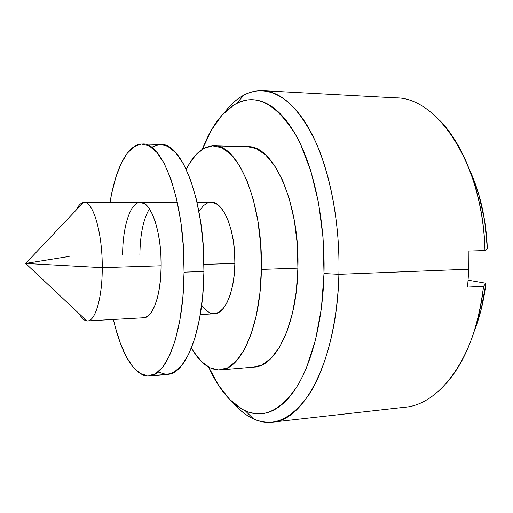 <?xml version="1.0" encoding="UTF-8"?>
<svg xmlns="http://www.w3.org/2000/svg" width="513" height="513" viewBox="0 0 513 513"><rect width="100%" height="100%" fill="white"/><g stroke="black" fill="none" stroke-linecap="round" stroke-linejoin="round"><path stroke-width="0.77" d="M272.294 422.141C258.129 423.206 245.118 416.793 233.268 402.891C239.577 410.233 246.33 415.581 253.531 418.935C272.801 427.739 291.358 419.538 309.185 394.337C325.89 368.501 337.605 323.799 338.894 274.32C337.259 358.985 304.369 420.936 272.294 422.141L404.744 407.245C440.064 404.77 476.353 356.375 483.528 286.318L485.958 283.247L468.189 280.175L485.958 283.247C483.874 300.58 480.021 316.406 474.397 330.725L481.091 309.82L485.958 283.247L483.528 286.318L467.555 287.107L468.831 269.197L338.894 274.32L324.011 273.538L323.055 237.705L318.586 202.975L310.923 171.316L300.618 144.39C296.79 136.33 292.705 129.321 288.357 123.364C284.01 117.419 279.521 112.603 274.891 108.903C270.268 105.216 265.612 102.645 260.944 101.189C256.269 99.74 251.678 99.349 247.157 100.003L240.501 101.702L234.082 104.838L222.135 115.002L211.625 129.738L202.372 149.264C211.067 126.679 222.424 111.424 236.448 103.504C256.596 93.257 276.392 103.78 295.821 135.073C313.776 166.885 325.261 220.667 324.011 273.538L338.894 274.32C340.318 218.012 327.756 160.761 308.242 127.288C288.627 93.796 264.24 84.318 244.124 94.976C237.134 98.74 230.703 104.472 224.829 112.167C235.852 97.605 248.472 90.442 262.675 90.686C282.362 91.846 300.259 109.416 316.361 143.39C331.302 177.299 340.074 226.432 338.894 274.32L468.831 269.197L468.927 251.037L484.952 250.568C483.438 164.814 437.66 97.175 395.767 97.874L262.675 90.686M102.254 267.651C102.549 231.94 92.552 199.666 83.356 202.513C80.753 203.013 78.399 205.501 76.29 209.971C78.617 205.046 81.227 202.539 84.113 202.443C93.122 201.269 102.529 233.056 102.254 267.651L161.159 265.766L102.254 267.651C102.35 297.559 95.367 321.176 87.55 320.926C84.664 320.997 81.913 318.644 79.303 313.866C81.67 318.207 84.164 320.554 86.793 320.907C94.879 322.568 102.363 298.624 102.254 267.651L25.65 263.432L102.254 267.651M201.667 305.241L206.277 310.628L210.548 313.219L214.941 313.732L219.282 312.084L223.392 308.268L227.105 302.381L230.241 294.609L232.652 285.26L234.223 274.705L234.871 263.406L203.943 264.394L234.871 263.406C235.653 230.946 223.341 201.128 211.067 202.218L197.037 202.244M254.044 367.096L261.848 364.993L271.018 358.375L279.47 347.32L286.754 332.097L292.474 313.244L296.277 291.57L297.912 268.119C299.925 202.827 273.102 144.788 247.785 146.705L213.876 145.827C237.679 143.807 263.131 202.885 261.374 269.415L297.912 268.119L297.271 244.079L294.379 220.699L289.415 199.172L282.682 180.525L274.577 165.564L265.535 154.811L256.013 148.526L247.676 146.699M220.378 369.924C209.593 370.264 199.942 362.96 191.439 348.013L193.754 351.835L201.474 361.582L209.881 367.783L218.692 369.988L227.592 367.847L236.211 361.171L244.15 349.969L250.985 334.514L256.34 315.348L259.879 293.295L261.374 269.415C260.719 326.409 240.834 369.7 220.378 369.924L254.179 367.084C275.93 366.712 297.098 324.062 297.912 268.119L261.374 269.415L260.713 244.925L257.93 221.109L253.204 199.185L246.817 180.198L239.141 164.974L230.6 154.047L221.622 147.667L212.606 145.839L203.911 148.36L195.844 154.862L188.656 164.885L186.251 169.38C193.876 153.964 203.084 146.115 213.876 145.827M439.686 120.356C464.97 145.948 483.714 196.787 484.952 250.568L468.927 251.037L468.831 269.197L467.555 287.107L483.528 286.318C478.385 327.839 466.304 359.818 447.285 382.256M487.35 248.478L484.625 220.449L478.616 193.92L469.735 170.226C480.232 193.177 486.1 219.263 487.35 248.478L484.952 250.568L487.35 248.478M324.011 273.538L321.401 308.377L315.437 340.241L306.588 367.475C303.202 375.657 299.502 382.794 295.482 388.886C291.461 394.972 287.235 399.935 282.817 403.795C278.405 407.636 273.904 410.368 269.319 411.99C264.74 413.606 260.174 414.171 255.634 413.683L248.901 412.234L242.322 409.348L229.856 399.653L218.57 385.359L208.695 367.161C218.685 389.207 230.908 403.769 245.368 410.862C263.316 418.839 280.489 410.791 296.867 386.719C312.212 362.101 322.869 319.997 324.011 273.538M200.301 314.578L214.306 313.789C224.925 313.828 234.64 291.467 234.871 263.406L234.556 251.864L233.3 240.591L231.158 230.1L228.24 220.834L224.688 213.184L220.661 207.425L216.339 203.757L210.997 202.218M207.553 202.924L203.417 205.662L198.948 211.484M83.356 202.513L25.65 263.432L69.159 256.429M140.338 202.346L144.929 203.937L148.655 207.739L152.143 213.703L155.24 221.635L157.792 231.241L159.69 242.117L160.832 253.8L161.159 265.766C161.108 294.853 152.855 317.913 143.749 317.765L87.55 320.926M167.379 374.375L173.952 372.31L181.66 365.551L188.746 354.13L194.831 338.317L199.576 318.656L202.68 296.001L203.937 271.448C205.271 202.981 182.121 142.261 160.819 144.461L142.518 143.993C162.916 141.729 185.231 203.013 184.052 272.153L203.937 271.448L203.251 246.259L200.66 221.757L196.325 199.198L190.509 179.685L183.551 164.051L175.844 152.848L167.764 146.327L160.729 144.461M149.251 375.894L167.494 374.362C185.815 374.381 203.558 330.096 203.937 271.448L184.052 272.153C183.776 331.372 166.802 375.997 149.251 375.894C134.643 377.158 120.901 353.085 113.424 319.471L115.457 327.756L120.452 343.563L126.345 356.836L133.002 367L140.229 373.528L147.802 375.939L155.433 373.855L162.813 367.064L169.591 355.567L175.414 339.625L179.935 319.798L182.885 296.937L184.052 272.153L183.359 246.721L180.833 221.975L176.639 199.204L171.028 179.505L164.34 163.73L156.927 152.432L149.174 145.859L141.428 144.006L133.989 146.647L127.115 153.406L121.023 163.782L115.861 177.248L111.738 193.215L110.026 202.398C115.54 168.405 127.865 143.582 142.518 143.993M122.639 255.019C122.556 226.938 130.353 202.064 140.395 202.346C150.912 201.205 161.666 232.12 161.159 265.766L160.659 277.469L159.363 288.396L157.337 298.059L154.676 306.075L151.521 312.135L148.007 316.046L144.294 317.707M159.678 144.48L151.912 147.09M158.081 372.053L165.981 374.413M149.411 208.817C143.339 219.141 140.164 234.39 139.889 254.557M244.124 94.976L236.448 103.504M177.331 202.282L84.113 202.443M86.793 320.907L25.65 263.432M253.531 418.935L245.368 410.862"/></g></svg>
